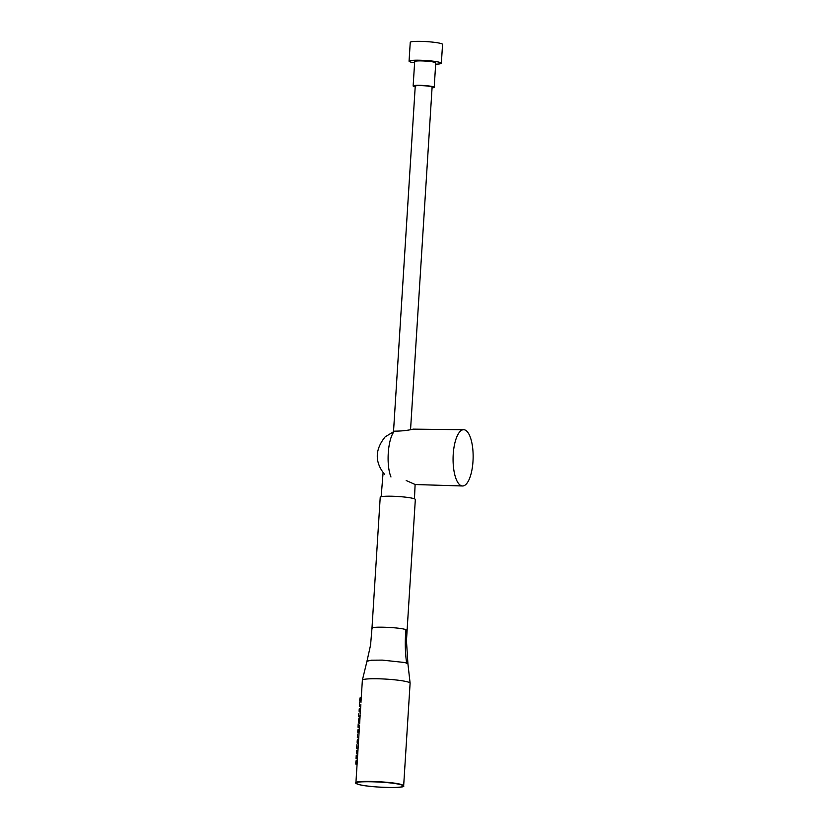 <?xml version="1.0" encoding="UTF-8"?>
<svg xmlns="http://www.w3.org/2000/svg" width="829" height="829" viewBox="0 0 829 829"><rect width="100%" height="100%" fill="white"/><g stroke="black" fill="none" stroke-linecap="round" stroke-linejoin="round"><path stroke-width="1.24" d="M390.967 476.965C385.858 464.686 387.91 438.054 394.48 431.163C401.464 431.132 407.702 430.458 413.205 429.142L463.68 429.712A28.145 10.031 -88.8 0 1 473.141 457.193A28.145 10.031 -88.8 0 1 463.1 485.949A28.145 10.031 -88.8 0 1 462.468 485.981A28.145 10.031 -88.8 0 1 453.069 458.416A28.145 10.031 -88.8 0 1 463.121 429.743A28.145 10.031 -88.8 0 1 463.68 429.712M384.438 474.198C374.667 462.043 374.895 449.608 385.133 436.883L394.48 431.163M415.07 484.468L406.21 480.519M414.925 484.519L462.468 485.981M407.091 630.434L406.469 640.817L407.92 663.832L405.07 662.547L382.304 660.112L371.413 660.205L366.967 661.252L370.573 645.055L371.983 628.227L380.221 497.286A17.585 1.896 3.6 0 1 396.21 496.395A17.585 1.896 3.6 0 1 415.028 499.11A17.585 1.896 3.6 0 1 415.329 499.493L407.091 630.434L405.961 629.688C399.723 627.149 367.351 626.123 372.283 628.61M360.936 702.826L362.366 680.215A23.917 2.58 3.6 0 1 362.366 680.163A23.917 2.58 3.6 0 1 380.231 678.837A23.917 2.58 3.6 0 1 406.78 681.676A23.917 2.58 3.6 0 1 409.702 682.702A23.917 2.58 3.6 0 1 410.106 683.169A23.917 2.58 3.6 0 1 410.106 683.22L403.661 785.83L402.127 784.804C393.765 781.374 349.62 779.944 356.315 783.343M401.847 785.073C392.511 781.353 345.61 780.348 357.672 784.13C367.009 787.851 413.93 788.856 401.847 785.073L402.127 784.804M359.537 704.754L359.465 704.349C359.268 706.743 359.289 706.888 359.537 704.754M360.719 706.339L359.33 706.308L359.527 702.888M360.677 706.992L359.848 706.318M360.294 699.852C359.921 701.966 359.755 701.831 359.807 699.438C360.045 697.324 360.2 697.458 360.294 699.852M359.631 710.329C359.258 712.443 359.102 712.298 359.144 709.914C359.382 707.79 359.548 707.925 359.631 710.329M358.978 720.795C358.884 718.401 358.729 718.266 358.491 720.38C358.439 722.774 358.605 722.909 358.978 720.795M358.315 731.271C357.941 733.385 357.786 733.24 357.827 730.857C358.066 728.732 358.232 728.867 358.315 731.271M357.651 741.737C357.568 739.344 357.403 739.209 357.175 741.323C357.123 743.717 357.289 743.851 357.651 741.737M356.998 752.214C356.905 749.81 356.75 749.675 356.511 751.799C356.46 754.183 356.625 754.328 356.998 752.214M356.335 762.68C356.252 760.286 356.087 760.141 355.859 762.265C355.807 764.659 355.962 764.794 356.335 762.68M358.874 715.23L358.802 714.816C358.615 717.22 358.636 717.354 358.874 715.23M360.055 716.805L358.667 716.784L358.864 713.354M360.024 717.458L359.185 716.795M358.221 725.696L358.149 725.292C357.952 727.686 357.973 727.821 358.221 725.696M359.403 727.282L358.014 727.251L358.211 723.831M359.361 727.935L358.532 727.261M357.558 734.204L357.351 737.717L358.739 737.748M357.558 736.173L357.486 735.758C357.289 738.162 357.32 738.297 357.558 736.173M358.698 738.401L357.869 737.737M356.905 744.68L356.688 748.193L358.087 748.224M356.895 746.639L356.833 746.235C356.636 748.628 356.657 748.763 356.895 746.639M358.045 748.877L357.216 748.204M356.242 755.146L356.035 758.659M356.242 757.115L356.169 756.701C355.973 759.105 356.004 759.24 356.242 757.115M357.382 759.343L356.553 758.68M414.604 62.859A16.186 1.751 3.6 0 1 409.06 61.191A16.186 1.751 3.6 0 1 422.241 60.299A16.186 1.751 3.6 0 1 441.36 63.222A16.186 1.751 3.6 0 1 435.66 64.185M415.205 86.786A10.549 1.14 3.6 0 1 413.329 86.206A10.549 1.14 3.6 0 1 413.143 85.978L414.687 61.543A10.549 1.14 3.6 0 1 424.272 61.004A10.549 1.14 3.6 0 1 435.567 62.641A10.549 1.14 3.6 0 1 435.743 62.869L434.209 87.304A10.549 1.14 3.6 0 1 432.064 87.853M441.36 63.222L442.551 44.372A16.186 1.751 -176.4 0 0 423.422 41.45A16.186 1.751 -176.4 0 0 410.251 42.341L409.06 61.191M413.143 85.978A10.549 1.14 3.6 0 1 422.738 85.439A10.549 1.14 3.6 0 1 434.023 87.066A10.549 1.14 3.6 0 1 434.209 87.304M393.526 431.443L415.246 86.102A8.445 0.912 3.6 0 1 422.925 85.677A8.445 0.912 3.6 0 1 431.961 86.983A8.445 0.912 3.6 0 1 432.106 87.169L410.562 429.484M406.614 662.993C405.091 651.988 404.884 640.879 405.961 629.688M407.92 663.832L410.106 683.169M366.967 661.252L362.366 680.163M403.661 785.83C403.07 785.871 406.303 786.794 395.474 787.498C383.91 787.975 362.646 786.089 357.548 784.11L355.91 782.825L359.527 725.323M359.62 723.769L360.18 714.847M360.283 713.292L360.843 704.381M359.91 701.407L361.029 701.427M360.066 697.894L361.247 697.914M359.247 711.873L360.366 711.904M359.413 708.36L360.594 708.38M358.75 718.836L359.931 718.857M358.594 722.349L359.713 722.37M357.931 732.815L359.05 732.846M358.097 729.302L359.268 729.323M357.434 739.779L358.615 739.8M357.268 743.292L358.397 743.312M356.771 750.245L357.952 750.266M356.615 753.758L357.734 753.789M356.118 760.711L357.299 760.742M355.952 764.234L357.071 764.255M356.035 758.67L357.423 758.69M383.091 472.727L381.164 496.737M415.111 484.53L414.459 498.83"/></g></svg>
